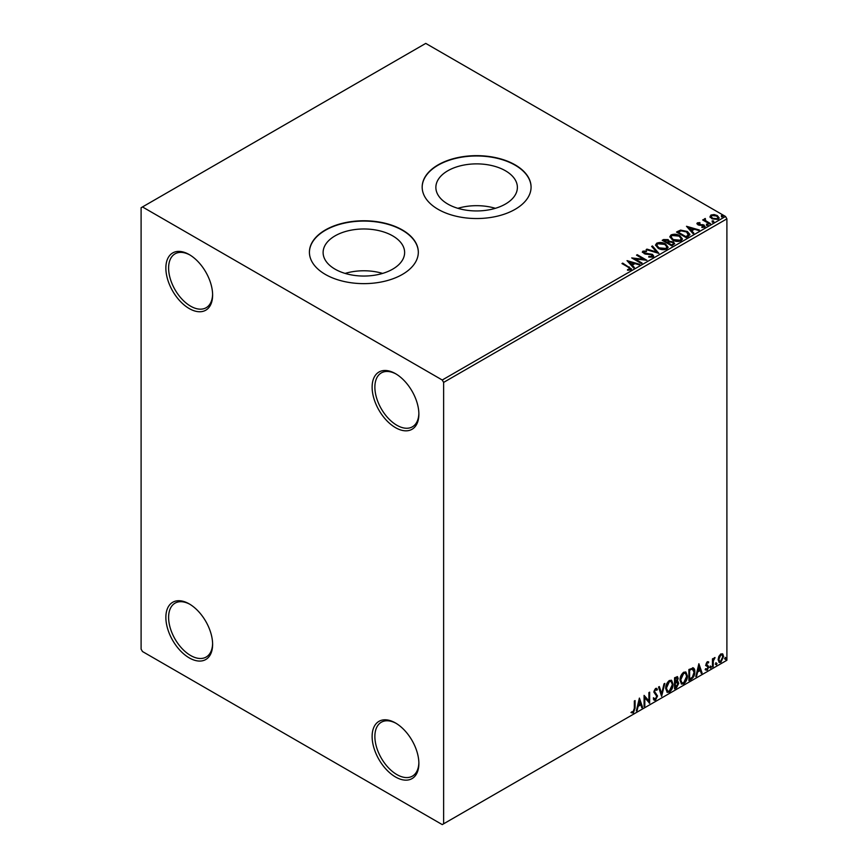 <?xml version="1.0" encoding="UTF-8"?>
<svg xmlns="http://www.w3.org/2000/svg" width="868" height="868" viewBox="0 0 868 868"><rect width="100%" height="100%" fill="white"/><g stroke="black" fill="none" stroke-linecap="round" stroke-linejoin="round"><path stroke-width="1.3" d="M395.493 373.663L395.493 373.663A33.06 19.085 -120 0 0 372.122 387.161A33.06 19.085 -120 0 0 395.493 427.642A33.06 19.085 -120 0 0 418.875 414.155A33.06 19.085 -120 0 0 395.493 373.663M418.864 413.342A31.118 17.968 60 0 1 412.43 426.806A31.118 17.968 60 0 1 396.871 425.266A31.118 17.968 60 0 1 376.549 397.848A31.118 17.968 60 0 1 381.312 372.914A31.118 17.968 60 0 1 396.199 374.075M189.235 254.574L189.235 254.574A33.06 19.085 -120 0 0 165.864 268.071A33.06 19.085 -120 0 0 189.235 308.563A33.06 19.085 -120 0 0 212.617 295.066A33.06 19.085 -120 0 0 189.235 254.574M212.606 294.252A31.118 17.968 60 0 1 206.172 307.717A31.118 17.968 60 0 1 190.613 306.176A31.118 17.968 60 0 1 170.28 278.758A31.118 17.968 60 0 1 175.054 253.825A31.118 17.968 60 0 1 189.929 254.997M189.235 603.9L189.235 603.9A33.06 19.085 -120 0 0 165.864 617.398A33.06 19.085 -120 0 0 189.235 657.879A33.06 19.085 -120 0 0 212.617 644.381A33.06 19.085 -120 0 0 189.235 603.9M212.606 643.568A31.118 17.968 60 0 1 206.172 657.043A31.118 17.968 60 0 1 190.613 655.503A31.118 17.968 60 0 1 170.28 628.085A31.118 17.968 60 0 1 175.054 603.151A31.118 17.968 60 0 1 189.929 604.312M395.493 722.979L395.493 722.979A33.06 19.085 -120 0 0 372.122 736.476A33.06 19.085 -120 0 0 395.493 776.968A33.06 19.085 -120 0 0 418.875 763.471A33.06 19.085 -120 0 0 395.493 722.979M418.864 762.657A31.118 17.968 60 0 1 412.43 776.122A31.118 17.968 60 0 1 396.871 774.582A31.118 17.968 60 0 1 376.549 747.164A31.118 17.968 60 0 1 381.312 722.23A31.118 17.968 60 0 1 396.199 723.391M505.447 170.768A40.763 23.534 0 0 0 461.027 165.669A40.763 23.534 0 0 0 435.866 187.412A40.763 23.534 0 0 0 447.801 204.056A40.763 23.534 0 0 0 492.221 209.155A40.763 23.534 0 0 0 517.382 187.412A40.763 23.534 0 0 0 505.447 170.768M495.378 208.309A40.763 23.534 0 0 0 457.881 208.309M392.694 235.868A40.763 23.534 0 0 0 348.274 230.769A40.763 23.534 0 0 0 323.113 252.512A40.763 23.534 0 0 0 335.048 269.156A40.763 23.534 0 0 0 379.468 274.255A40.763 23.534 0 0 0 404.629 252.512A40.763 23.534 0 0 0 392.694 235.868M382.614 273.409A40.763 23.534 0 0 0 345.128 273.409M402.372 229.966A54.445 31.432 0 0 0 343.034 223.152A54.445 31.432 0 0 0 309.42 252.197A54.445 31.432 0 0 0 325.37 274.429A54.445 31.432 0 0 0 384.708 281.243A54.445 31.432 0 0 0 418.322 252.197A54.445 31.432 0 0 0 402.372 229.966M418.322 252.349A54.445 31.432 0 0 0 402.372 230.28A54.445 31.432 0 0 0 343.164 223.434A54.445 31.432 0 0 0 309.42 252.349M515.125 164.866A54.445 31.432 0 0 0 455.787 158.052A54.445 31.432 0 0 0 422.173 187.097A54.445 31.432 0 0 0 438.123 209.329A54.445 31.432 0 0 0 497.462 216.143A54.445 31.432 0 0 0 531.075 187.097A54.445 31.432 0 0 0 515.125 164.866M531.075 187.249A54.445 31.432 0 0 0 515.125 165.18A54.445 31.432 0 0 0 455.917 158.334A54.445 31.432 0 0 0 422.173 187.249M141.104 207.734L141.104 649.145L142.482 651.532L442.246 824.6L443.624 823.808L443.624 382.397L442.246 380.01L142.482 206.942L141.104 207.734M710.111 216.859L710.935 215.036L714.093 214.548L717.315 215.579L719.16 217.922L718.216 219.235L711.879 218.714L710.024 216.36M705.315 219.278L705.782 220.754L710.447 223.586L709.698 224.009L702.668 219.951L704.447 220.125L704.577 218.703L705.38 218.519L705.152 220.049M703.221 220.266L704.447 220.754L704.577 218.703L704.577 219.344L705.38 218.519M696.982 223.89L697.416 222.837L699.847 222.599L700.009 223.195L698.328 223.315L698.556 224.269L704.089 225.051L704.566 227.123L702.093 227.449L701.865 226.83L703.612 226.667L703.384 225.496L699.174 225.213L697.85 224.725L697.416 222.837L696.906 223.553M698.328 223.315L698.556 224.91L699.369 225.17L699.369 224.541M705.109 226.342L704.566 227.123M701.865 227.47L703.612 227.308L703.384 225.496M688.367 236.324L686.132 237.615L676.508 232.06L680.599 230.096L687.369 231.496L689.941 234.479L688.367 236.324M671.821 245.883L662.197 240.327L663.553 239.546L668.154 239.633L669.304 241.337L673.286 241.879L674.631 243.593L671.821 245.883M669.337 241.087L669.304 241.977L673.286 242.519L673.286 241.879M658.866 253.369L646.15 249.593L646.953 249.127L656.599 251.991L651.64 246.425L652.443 245.959L658.866 253.369M642.081 263.058L641.333 263.481L631.709 257.926L643.709 259.293L636.526 255.149L637.264 254.715L646.888 260.281L634.92 258.924L642.081 263.058M627.521 270.241L629.821 269.915L629.821 269.275L628.367 267.246L621.965 263.557L622.703 263.123L631.47 268.961L630.819 269.839L627.889 270.252L627.521 269.601L630.038 269.091M442.246 380.01L725.518 216.468L425.754 43.4L142.482 206.942M627.021 260.628L639.857 264.339L639.054 264.805L634.975 263.59L632.273 265.152L634.367 267.507L633.564 267.973L627.021 260.628M653.007 257.036L648.732 257.069L648.852 256.44L651.966 256.494L652.454 255.778L651.966 257.123L651.673 254.78L645.304 254.074L642.331 252.056L642.938 251.156L646.421 251.026L646.432 251.709L643.915 251.742L644.164 253L652.432 254.357L653.702 256.027L653.007 257.036M643.915 251.742L644.164 253.64L645.846 254.096L645.846 253.456M658.161 248.259L655.524 244.993L656.718 243.203C659.854 242.074 662.794 242.324 665.517 243.962L668.121 247.239L666.895 249.007C663.781 250.114 660.874 249.865 658.161 248.259M672.483 239.991L669.836 236.725L671.029 234.935C674.176 233.807 677.105 234.067 679.839 235.695L682.432 238.971L681.206 240.751C678.092 241.846 675.185 241.597 672.483 239.991M686.501 226.288L699.337 229.998L698.534 230.465L694.454 229.25L691.753 230.812L693.847 233.166L693.044 233.633L686.501 226.288M706.682 224.975L706.498 224.15L707.919 224.259L708.104 225.083L706.682 224.975L706.498 224.15L706.498 224.79L707.919 224.899L707.919 224.259L708.104 225.083M712.357 221.698L712.172 220.873L713.594 220.982L713.778 221.807L712.357 221.698L712.172 220.873L712.172 221.514L713.594 221.622L713.594 220.982L713.778 221.807M721.612 216.349L721.427 215.535L722.849 215.644L723.033 216.457L721.612 216.349L721.427 215.535L721.427 216.165L722.849 216.273L722.849 215.644L723.033 216.457M718.845 656.403L720.852 653.897L722.838 654.092L723.565 656.555L720.852 662.306L719.236 662.468L718.129 659.691L718.845 656.403M722.458 653.767L723.565 656.555M712.454 667.015L712.454 658.888L713.192 658.465L713.192 659.658L715.048 657.532L713.312 661.004L713.192 666.581L712.454 667.015M707.322 661.709L708.755 662.034L708.321 662.989L707.366 662.675L706.65 664.183L708.755 666.95L707.192 670.194L705.662 669.977L706.096 668.978L707.105 669.239L708.017 667.416L705.912 664.649L707.322 661.709L708.755 662.034L708.201 661.72L707.811 662.588M708.321 662.989L706.823 662.36L706.107 663.868L706.65 664.183M706.107 663.868L708.755 666.95M706.096 668.978L707.105 669.239M707.832 666.743L706.151 665.767M692.631 667.742C694.194 668.089 694.921 669.434 694.812 671.778C694.921 674.924 693.684 677.441 691.123 679.329L688.888 680.62L688.888 669.51L693.467 667.937M676.704 681.033L678.765 683.311L676.497 687.771L674.566 688.888L674.566 677.767L677.485 676.671L678.147 678.461L677.246 681.347L678.06 681.489M661.611 696.364L658.53 687.033L659.333 686.566L661.676 693.651L664.009 683.865L664.823 683.398L661.611 696.364M644.826 706.053L644.089 706.487L644.089 695.366L648.906 700.877L648.906 692.588L649.644 692.165L649.644 703.275L644.826 697.785L644.826 706.053L644.089 705.847M634.334 708.386L634.334 700.997L635.083 700.574L635.083 708.071L633.315 712.986L631.503 712.747L631.871 711.684L633.315 711.847L634.334 708.386M443.624 823.808L726.896 660.266L726.896 218.855L443.624 382.397M639.401 698.078L642.602 707.333L641.799 707.8L640.812 704.816L638.11 706.368L637.123 710.501L636.309 710.968L639.401 698.078M655.503 700.172L654.255 700.27L653.344 698.99L653.94 698.089L655.448 699.065L656.794 696.407L653.832 692.046L655.557 688.465L656.653 688.389L657.412 689.268L656.837 690.288L655.546 689.604L654.58 691.579L657.543 695.995L655.503 700.172L653.995 700.064M654.418 698.87L655.448 699.065M656.837 690.288L654.993 689.29L654.027 691.254L654.58 691.579M665.68 688.508C665.626 685.362 666.852 682.704 669.337 680.501L671.572 680.306L673.091 684.179C673.134 687.326 671.908 689.984 669.402 692.154L667.21 692.328L665.68 688.508M680.002 680.241C679.948 677.105 681.163 674.436 683.659 672.244L685.883 672.038L687.402 675.912C687.445 679.058 686.219 681.716 683.713 683.886L681.521 684.071L680.002 680.241M698.881 663.738L702.093 672.993L701.279 673.46L700.292 670.476L697.59 672.027L696.603 676.161L695.8 676.628L698.881 663.738M710.111 667.579L710.729 666.298L711.348 666.874L710.729 668.154L709.557 667.264M710.729 666.298L711.348 666.874L710.794 666.548L710.176 667.839M715.785 664.302L716.404 663.022L717.022 663.597L716.404 664.877L715.232 663.987M716.404 663.022L717.022 663.597L716.469 663.271L715.85 664.552M725.04 658.964L725.659 657.684L726.277 658.248L725.659 659.528L724.487 658.638M725.659 657.684L726.277 658.248L725.724 657.933L725.105 659.213M725.518 216.468L726.896 218.855M634.53 700.888L634.53 707.756L632.772 712.671L633.315 712.986M632.772 712.671L630.949 712.433M639.271 698.599L642.602 707.333M638.11 706.368L637.557 706.053L640.259 704.49L640.812 704.816M637.557 706.053L636.57 710.187L637.123 710.501M639.456 700.726L638.913 700.4L637.871 704.729L640.497 703.85L639.456 700.726L638.425 705.055M644.089 695.431L648.906 700.877M649.09 692.48L649.09 702.917M644.273 705.738L644.273 697.471L644.826 697.785M653.398 697.764L654.906 698.751M656.36 688.281L657.412 689.268M656.87 688.953L656.425 689.735M656.284 689.973L654.993 689.29L656.284 689.973M654.027 691.254L655.025 692.751M654.472 692.436L655.937 693.326M655.383 693.011L657.543 695.995M656.989 695.68L654.96 699.858M658.953 686.783L661.676 693.651M664.096 683.821L661.308 695.452M671.289 680.176L673.091 684.179M672.537 683.865C672.581 687.011 671.355 689.669 668.848 691.839L669.402 692.154M668.848 691.839L666.939 692.143M670.877 681.402L668.827 681.304L665.875 687.76L667.373 690.971M672.353 684.602L671.148 681.521L669.369 681.63L666.429 688.074L667.644 691.156L669.369 691.026L672.353 684.602M668.827 681.304L669.369 681.63M665.875 687.76L666.429 688.074M677.181 676.563L678.147 678.461M677.593 678.136L676.693 681.022M677.756 681.369L678.765 683.311M678.212 682.986L675.944 687.456L676.497 687.771M675.944 687.456L674.566 688.248M677.474 683.42L676.313 682.107L674.761 682.866L675.304 687.315L678.027 683.734L676.866 682.422L675.304 683.181L675.304 687.315M676.964 682.183L676.313 682.107L676.964 682.183M676.856 678.592L675.532 677.724L674.761 678.168L675.304 682.042L677.409 678.906L676.074 678.038L675.304 678.483L675.304 682.042M676.487 677.528L675.532 677.724L676.487 677.528M674.761 678.168L675.304 678.483M674.761 682.866L675.304 683.181M685.601 671.908L687.402 675.912M686.848 675.597C686.903 678.743 685.666 681.402 683.159 683.572L683.713 683.886M683.159 683.572L681.261 683.886M685.188 673.134L683.138 673.047L680.186 679.492L681.695 682.704M686.664 676.335L685.46 673.253L683.691 673.362L680.74 679.807L681.955 682.899L683.691 682.769L686.664 676.335M683.138 673.047L683.691 673.362M680.186 679.492L680.74 679.807M693.174 667.817L694.259 671.463C694.367 674.61 693.141 677.127 690.57 679.015L691.123 679.329M690.57 679.015L688.888 679.98M694.259 671.463L694.812 671.778M692.729 669.054L691.688 668.696L689.073 669.901L689.626 679.047L692.404 677.17L694.064 672.212L692.241 669.022L689.626 670.215L689.626 679.047M689.073 669.901L689.626 670.215M691.688 668.696L692.458 668.848M698.751 664.259L702.093 672.993M697.59 672.027L697.037 671.713L699.738 670.15L700.292 670.476M697.037 671.713L696.049 675.846L696.603 676.161M698.935 666.385L698.393 666.06L697.351 670.389L699.977 669.51L698.935 666.385L697.905 670.704M707.767 662.675L706.823 662.36L707.767 662.675M707.019 664.91L707.962 665.506M708.201 666.624L706.639 669.879L707.192 670.194M706.639 669.879L705.12 669.651M705.543 668.653L706.552 668.924M705.597 665.452L707.051 666.364M710.176 665.984L710.794 666.548M712.65 658.779L713.192 659.658M714.342 657.673L714.69 658.595M713.019 659.561L713.312 661.004M712.758 660.678L713.192 666.581M715.85 662.707L716.469 663.271M723.011 656.241L720.299 661.991L720.852 662.306M720.299 661.991L718.975 662.262M721.677 654.711L720.299 654.58L718.324 658.953L719.42 661.188M722.816 657L721.959 654.819L720.841 654.895L718.867 659.279L719.67 661.394L720.841 661.308L722.816 657M720.299 654.58L720.841 654.895M718.324 658.953L718.867 659.279M725.105 657.358L725.724 657.933M622.508 263.872L622.703 263.123M622.703 263.763L631.405 269.264M629.191 270.111L629.191 269.481M627.662 261.355L639.13 264.762M633.998 267.724L632.273 265.152M629.409 261.941L631.6 265.033L633.673 263.21L629.409 261.941L631.6 264.404L633.673 263.21M631.6 265.033L631.6 264.404M632.87 258.588L643.709 259.923L643.709 259.293M637.079 255.463L637.264 254.715M637.264 255.355L645.749 260.248M641.528 263.373L634.92 258.924M651.673 255.409L651.966 257.123L648.852 257.069L648.852 256.44M642.385 252.371L642.938 251.156M642.938 251.796L646.421 251.666L646.421 251.026M643.915 252.371L644.164 253.64L643.915 252.371M645.846 254.096L647.723 254.118L647.723 253.489M647.723 254.118L652.432 254.986L652.432 254.357M652.432 254.986L653.658 256.331M646.877 249.8L646.953 249.127M646.953 249.756L656.599 252.621L656.599 251.991M652.009 246.838L652.443 245.959M652.443 246.588L658.345 253.217M655.546 245.318L656.718 243.203M656.718 243.843C659.854 242.714 662.794 242.964 665.517 244.592L665.517 243.962M665.517 244.592L668.089 247.543M656.816 245.546L658.899 248.465L665.886 249.094L666.852 247.272M664.779 244.385L657.738 243.756L656.783 245.21L658.899 247.825L665.886 248.454L666.884 246.946L664.779 244.385M665.886 249.094L665.886 248.454M658.899 248.465L658.899 247.825M662.74 240.642L668.154 240.273L668.154 239.633M668.154 240.273L669.304 241.977M673.286 242.519L674.577 243.897M672.418 245.036L673.373 243.387L672.537 242.313L669.662 241.988L667.991 242.823L671.572 245.525L673.297 243.691M667.384 242.671L668.262 241.109L667.438 240.078L663.922 240.469L667.004 242.888L668.176 241.402M667.004 242.888L667.384 242.031M663.922 240.469L667.004 242.248M671.572 245.525L672.418 244.396M667.991 242.823L671.572 244.884M669.868 237.051L671.029 234.935M671.029 235.575C674.176 234.447 677.105 234.696 679.839 236.324L679.839 235.695M679.839 236.324L682.411 239.286M671.138 237.279L673.21 240.197L680.197 240.827L681.163 239.015M679.091 236.118L672.049 235.488L671.094 236.942L673.21 239.568L680.197 240.197L681.206 238.689L679.091 236.118M680.197 240.827L680.197 240.197M673.21 240.197L673.21 239.568M677.062 232.374L680.599 230.096M680.599 230.736L687.369 232.125L687.369 231.496M687.369 232.125L689.908 234.794M688.422 235.51L686.621 231.919L681.12 230.845L678.234 232.201L685.883 237.257L688.422 235.51L688.584 234.534M678.234 232.201L685.883 236.617L688.628 234.848M685.883 237.257L685.883 236.617M687.141 227.004L698.61 230.411M693.478 233.383L691.753 230.812M688.888 227.6L691.08 230.693L693.152 228.859L688.888 227.6L691.08 230.063L693.152 228.859M691.08 230.693L691.08 230.063M697.416 223.477L698.675 223.184M699.847 223.174L699.847 222.599M698.328 223.944L698.556 224.91L698.328 223.944M699.369 225.17L702.765 225.192L702.765 224.562M702.765 225.192L704.089 225.68L704.089 225.051M704.089 225.68L705.044 226.646M703.612 227.308L703.384 226.136L703.612 227.308M706.682 225.604L706.498 224.79M707.919 224.899L708.104 225.713M703.405 220.157L703.405 219.528M704.447 220.754L704.577 219.344M705.315 219.908L705.782 220.754M705.782 221.394L709.894 223.901M712.357 222.327L712.172 221.514M713.594 221.622L713.778 222.436M710.111 217.499L710.935 215.036M710.935 215.665L714.093 215.188L714.093 214.548M714.093 215.188L717.315 216.219L717.315 215.579M717.315 216.219L719.116 218.226M711.228 216.794L712.628 218.92L717.359 219.376L717.966 218.074M716.577 216.013L711.803 215.535L711.174 216.468L712.628 218.291L717.359 218.736L718.01 217.77L716.577 216.013M717.359 219.376L717.359 218.736M712.628 218.92L712.628 218.291M721.612 216.989L721.427 216.165M722.849 216.273L723.033 217.098M634.53 707.756L635.083 708.071M675.13 682.649L675.684 682.964M689.561 669.619L690.114 669.933M712.65 663.532L713.192 663.857M629.202 267.518L629.202 266.877M663.553 240.176L663.553 239.546M677.962 231.854L677.962 231.224M686.686 236.801L686.686 236.161M700.834 225.17L700.834 224.53M708.082 222.859L708.082 222.219M656.219 689.561L655.665 689.235M671.148 681.521L670.595 681.196M667.644 691.156L667.091 690.841M685.46 673.253L684.906 672.939M681.955 682.899L681.413 682.573M707.973 662.685L707.431 662.371M707.073 665.029L706.519 664.714M706.411 669.261L705.868 668.946M707.637 666.581L707.084 666.255M721.959 654.819L721.406 654.505M719.67 661.394L719.127 661.08M643.557 252.23L643.557 252.87M666.884 246.946L666.884 247.586M656.783 245.21L656.783 245.839M668.262 241.109L668.262 241.738M673.373 243.387L673.373 244.017M681.206 238.689L681.206 239.318M671.094 236.942L671.094 237.572M698.089 223.662L698.089 224.291M703.937 226.222L703.937 226.852M718.01 217.77L718.01 218.4M711.174 216.468L711.174 217.098"/></g></svg>
